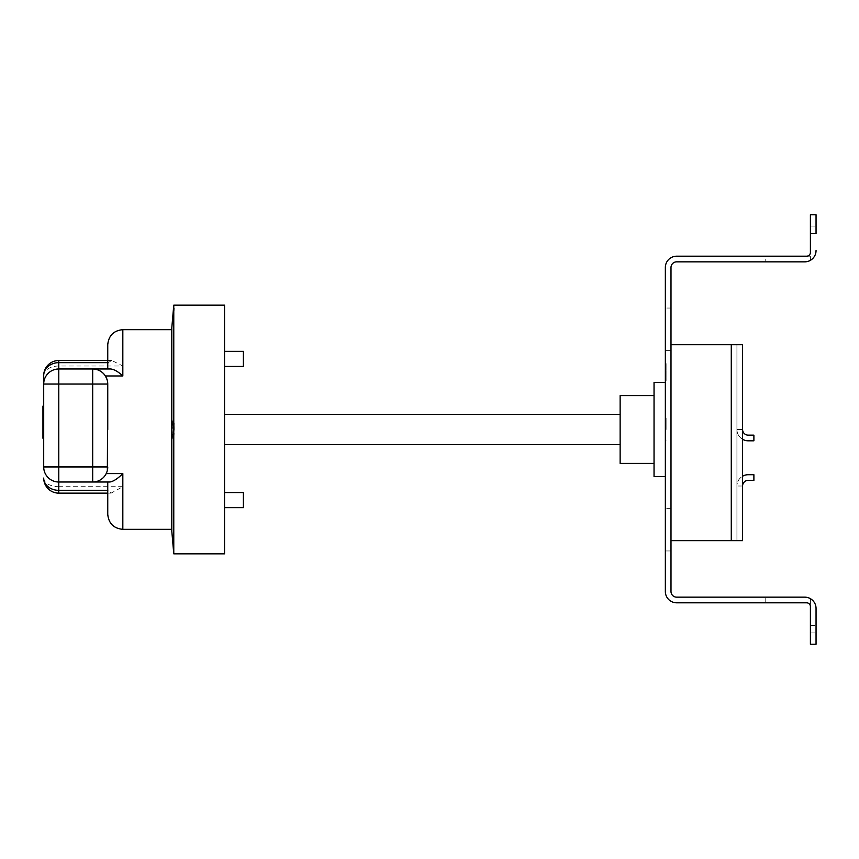 <?xml version="1.0" encoding="UTF-8"?>
<svg xmlns="http://www.w3.org/2000/svg" width="859" height="859" viewBox="0 0 859 859"><rect width="100%" height="100%" fill="white"/><g stroke="black" fill="none" stroke-linecap="round" stroke-linejoin="round"><path stroke-width="0.64" stroke-dasharray="4.29 3.22" d="M243.387 507.637L243.387 492.561M224.543 500.099L224.543 507.637L224.543 500.099M243.387 366.439L243.387 351.363M224.543 358.901L224.543 366.439L224.543 358.901M173.239 434.3C172.648 428.458 173.593 418.269 174.076 424.7C174.613 430.574 173.786 440.71 173.239 434.3L173.668 436.254L172.917 436.254L172.487 434.3C171.897 428.437 172.842 418.29 173.325 424.7C173.862 430.574 173.035 440.71 172.487 434.3L173.239 434.3M173.668 422.746L174.076 424.7L173.325 424.7L172.917 422.746L173.668 422.746M173.701 429.5L172.927 438.691L172.09 429.5L172.927 420.309L173.701 429.5M174.227 422.972L173.679 438.691L172.917 426.01L173.679 420.309L174.227 422.972L173.475 422.972M43.702 406.103L43.702 466.942M43.702 375.587A15.075 9.589 180 0 1 58.777 365.998L122.826 365.998L122.826 329.663M171.8 327.773L171.8 531.227M107.751 429.5L107.751 466.942M107.354 470.356L106.205 473.599C103.284 478.946 98.774 481.749 92.686 482.006L58.777 482.006M173.776 553.83L173.776 305.17M224.543 305.17L224.543 553.83M666.101 429.5L666.101 418.193L666.101 429.5M665.349 429.5L665.349 476.595L665.349 429.5M620.134 395.591L620.134 463.409M654.043 382.405L654.043 476.595M670.997 550.952L665.349 550.952L665.349 508.614L665.349 550.952L670.997 550.952L670.997 508.614L670.997 550.952M670.997 350.386L665.349 350.386L665.349 308.048L665.349 350.386L670.997 350.386L670.997 308.048L670.997 350.386M806.633 602.803A3.769 3.769 0 0 1 810.402 606.572A3.769 3.769 0 0 0 806.633 602.803A3.769 3.769 0 0 1 810.402 606.572L810.402 598.669A11.307 11.307 0 0 0 804.743 597.155A11.307 11.307 0 0 1 816.05 608.462A11.307 11.307 0 0 0 810.402 598.669A11.307 11.307 0 0 1 816.05 608.462L816.05 632.943L816.05 608.462A11.307 11.307 0 0 0 810.402 598.669L810.402 632.943L810.402 598.669A11.307 11.307 0 0 0 804.743 597.155A11.307 11.307 0 0 1 810.402 598.669L810.402 644.25L816.05 644.25L816.05 608.462A11.307 11.307 0 0 0 804.743 597.155L676.656 597.155A5.648 5.648 0 0 1 670.997 591.507L670.997 267.493A5.648 5.648 0 0 1 676.656 261.845L804.743 261.845A11.307 11.307 0 0 0 816.05 250.538A11.307 11.307 0 0 1 804.743 261.845A11.307 11.307 0 0 0 816.05 250.538A11.307 11.307 0 0 1 804.743 261.845L765.186 261.845L804.743 261.845L765.186 261.845L765.186 256.197L806.633 256.197A3.769 3.769 0 0 0 810.402 252.428A3.769 3.769 0 0 1 806.633 256.197L676.656 256.197A11.307 11.307 0 0 0 665.349 267.493L665.349 591.507A11.307 11.307 0 0 0 676.656 602.803L806.633 602.803M816.05 233.584L810.402 233.584L816.05 233.584L810.402 233.584L810.402 226.057L810.402 252.428L810.402 226.057L810.402 252.428L810.402 233.584L816.05 233.584L816.05 214.75L810.402 214.75L810.402 252.428A3.769 3.769 0 0 1 806.633 256.197L765.186 256.197L765.186 261.845M172.165 323.66L173.507 308.252L172.187 323.66L172.917 323.66L174.28 308.252L172.938 323.66L172.187 323.66M742.584 486.011L742.584 429.5L742.584 486.011L736.936 486.011L736.936 429.5L736.936 486.011L742.584 486.011A5.648 5.648 0 0 1 748.232 480.364L753.891 480.364L753.891 474.716L748.232 474.716A11.307 11.307 0 0 0 736.936 486.011A11.307 11.307 0 0 1 742.584 476.23M731.277 344.727L731.277 540.644L731.277 344.727L731.277 540.644L736.936 540.644L670.997 540.644L742.584 540.644L742.584 344.727L670.997 344.727L670.997 540.644L670.997 344.727L670.997 540.644L670.997 344.727L736.936 344.727L670.997 344.727M665.349 380.526L665.349 363.572L665.349 380.526L666.101 380.526L666.101 363.572L665.349 363.572L666.101 363.572L666.101 380.526L665.349 380.526M670.997 308.048L665.349 308.048L670.997 308.048M670.997 508.614L665.349 508.614L670.997 508.614M731.277 540.644L670.997 540.644M736.936 540.644L736.936 344.727L736.936 540.644M742.584 429.5L736.936 429.5L742.584 429.5A5.648 5.648 0 0 0 748.232 435.148L753.891 435.148L753.891 440.807L748.232 440.807A11.307 11.307 0 0 1 736.936 429.5L742.584 429.5L736.936 429.5A11.307 11.307 0 0 0 742.584 439.293M654.043 429.5L654.043 395.591L654.043 429.5M620.134 444.575L620.134 414.425L620.134 444.575L224.543 444.575L224.543 414.425L620.134 414.425M224.543 414.425L224.543 444.575M171.8 429.5L171.8 329.663L171.8 429.5M107.15 379.818L107.751 384.059M109.834 482.006L107.751 482.006L107.751 514.273M122.826 529.337L122.826 486.709L111.079 493.141L107.751 489.651M107.751 344.727L107.751 368.983L110.693 368.983M92.686 368.983L58.777 368.983A15.075 15.075 0 0 0 43.702 384.059M107.751 364.452L108.17 362.648L111.82 360.512L122.826 365.998M43.702 478.066A15.075 8.633 180 0 0 58.777 486.709L58.777 360.512M42.95 406.103L42.95 420.362L43.702 420.362M42.95 420.362L42.95 438.262M816.05 250.538A11.307 11.307 0 0 1 804.743 261.845M806.633 256.197L810.402 256.197L810.402 260.331L810.402 256.197L806.633 256.197L810.402 256.197L810.402 260.331L810.402 256.197L806.633 256.197M810.402 260.331L810.402 256.197L810.402 260.331M765.186 602.803L765.186 597.155L765.186 602.803M172.348 436.028L173.099 436.028M122.826 486.709L58.777 486.709L58.777 493.141M810.402 625.416L816.05 625.416L810.402 625.416M172.927 438.691L173.679 438.691M666.101 437.972L665.349 437.972M666.101 418.193L665.349 418.193M666.101 440.807L665.349 440.807M666.101 421.028L665.349 421.028M111.82 360.512L107.751 360.512M107.751 493.141L111.079 493.141M172.927 420.309L173.679 420.309M810.402 632.943L816.05 632.943L810.402 632.943M810.402 226.057L816.05 226.057L810.402 226.057"/><path stroke-width="1.29" d="M224.543 492.561L243.387 492.561L243.387 507.637L224.543 507.637M224.543 351.363L243.387 351.363L243.387 366.439L224.543 366.439M106.205 473.599L122.826 473.599L122.826 529.337C113.667 528.446 108.642 523.421 107.751 514.273L107.751 482.006L58.777 482.006A15.075 15.075 0 0 1 43.702 466.942L43.702 375.587L43.702 406.103L42.95 406.103L42.95 438.262L43.702 438.262M107.751 362.648L58.777 362.648L58.777 384.059L43.702 384.059A15.075 15.075 0 0 1 58.777 368.983L110.693 368.983C114.161 369.338 118.209 371.668 122.826 375.974L122.826 329.663C113.667 330.554 108.642 335.579 107.751 344.727L107.751 368.983L92.686 368.983L92.686 384.059L58.777 384.059L58.777 466.942L92.686 466.942L92.686 384.059L107.751 384.059L107.354 470.356M173.776 429.5L173.776 553.83L224.543 553.83L224.543 305.17L173.776 305.17L173.776 429.5M654.043 463.409L620.134 463.409L620.134 395.591L654.043 395.591M665.349 476.595L654.043 476.595L654.043 382.405L665.349 382.405M173.776 553.83L171.8 531.227L171.8 327.773L173.776 305.17M816.05 250.538A11.307 11.307 0 0 1 804.743 261.845L676.656 261.845A5.648 5.648 0 0 0 670.997 267.493L670.997 591.507A5.648 5.648 0 0 0 676.656 597.155L804.743 597.155A11.307 11.307 0 0 1 816.05 608.462L816.05 644.25L810.402 644.25L810.402 606.572A3.769 3.769 0 0 0 806.633 602.803A3.769 3.769 0 0 1 810.402 606.572A3.769 3.769 0 0 0 806.633 602.803L676.656 602.803A11.307 11.307 0 0 1 665.349 591.507L665.349 267.493A11.307 11.307 0 0 1 676.656 256.197L806.633 256.197A3.769 3.769 0 0 0 810.402 252.428A3.769 3.769 0 0 1 806.633 256.197A3.769 3.769 0 0 0 810.402 252.428L810.402 214.75L816.05 214.75L816.05 233.584M731.277 540.644L731.277 344.727L742.584 344.727L742.584 540.644L670.997 540.644M765.186 597.155L804.743 597.155L765.186 597.155M804.743 261.845L765.186 261.845M731.277 344.727L670.997 344.727M742.584 429.5A5.648 5.648 0 0 0 748.232 435.148L753.891 435.148L753.891 440.807L748.232 440.807A11.307 11.307 0 0 1 742.584 439.293M742.584 486.011A5.648 5.648 0 0 1 748.232 480.364L753.891 480.364L753.891 474.716L748.232 474.716A11.307 11.307 0 0 0 742.584 476.23M224.543 414.425L620.134 414.425M224.543 444.575L620.134 444.575M122.826 375.974L105.399 375.974L107.15 379.818M105.399 375.974C102.35 371.485 98.109 369.155 92.686 368.983A15.075 15.075 0 0 1 107.751 384.059L107.751 429.5M122.826 473.599C117.715 478.678 113.388 481.48 109.834 482.006L92.686 482.006A15.075 15.075 0 0 0 107.751 466.942L92.686 466.942L92.686 482.006M58.777 362.648A15.075 12.939 180 0 0 43.702 375.587A15.075 15.075 0 0 1 58.777 360.512L58.777 362.648M58.777 482.006L58.777 466.942L43.702 466.942A15.075 15.075 0 0 0 58.777 482.006L58.777 493.141A15.075 15.075 0 0 1 43.702 478.066A15.075 12.262 -0 0 0 58.777 490.339L107.751 490.339M122.826 529.337L171.8 529.337M122.826 329.663L171.8 329.663M107.751 360.512L58.777 360.512M58.777 493.141L107.751 493.141"/></g></svg>
